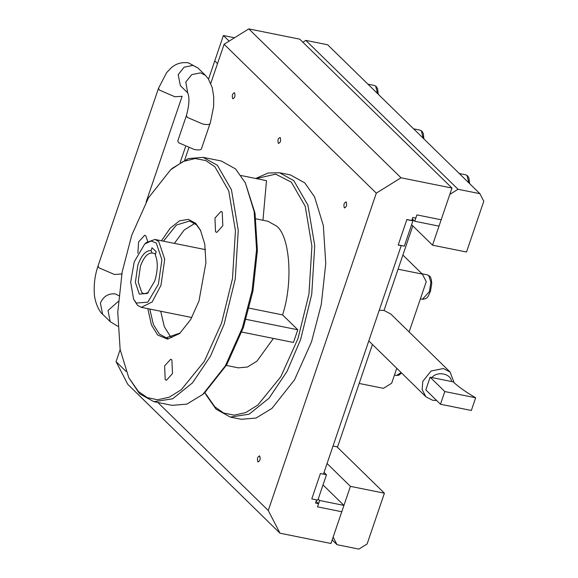 <?xml version="1.0" encoding="UTF-8"?>
<svg xmlns="http://www.w3.org/2000/svg" width="578" height="578" viewBox="0 0 578 578"><rect width="100%" height="100%" fill="white"/><g stroke="black" fill="none" stroke-linecap="round" stroke-linejoin="round"><path stroke-width="0.87" d="M146.133 201.989L182.113 96.302L174.881 96.75L159.391 90.081L158.517 88.268L166.594 72.691L170.965 68.045C173.039 66.217 178.58 61.492 188.392 62.843L197.821 67.908L192.994 65.393L184.129 67.185L178.183 74.62L180.394 85.732L187.648 92.769C189.7 97.393 189.288 104.986 186.427 115.564L177.778 140.953L178.653 142.766L194.143 149.435C198.406 150.229 200.819 150.078 201.382 148.965L210.471 122.225L213.593 106.735L213.744 96.931L212.242 87.646L208.412 78.984L205.428 75.357L200.602 72.842L191.744 74.627L185.791 82.062L187.706 92.87M257.81 461.771C256.986 458.426 257.629 456.526 259.753 456.056C260.577 459.402 259.927 461.309 257.81 461.771L258.164 461.966M259.392 455.861L259.753 456.056M344.271 207.777C343.448 204.431 344.098 202.524 346.222 202.062C347.046 205.407 346.395 207.314 344.271 207.777L344.632 207.972M345.861 201.867L346.222 202.062M278.314 143.257C277.491 139.912 278.141 138.012 280.258 137.55C281.081 140.895 280.431 142.795 278.314 143.257L278.668 143.46M232.652 98.592C231.821 95.254 232.472 93.347 234.596 92.885C235.419 96.23 234.769 98.13 232.652 98.592L233.006 98.795M234.234 92.682L234.596 92.885M186.427 115.564L187.301 117.377L202.791 124.046C207.047 124.848 209.46 124.689 210.024 123.576L201.382 148.965M210.768 83.391L224.091 44.275L248.778 28.9L299.751 39.167L451.967 188.052L441.166 219.785L416.89 214.893L415.813 218.072L412.779 217.458L411.695 220.63L406.84 219.654L398.199 245.043L401.233 245.65L323.449 474.141L320.414 473.526L311.773 498.915L316.628 499.898L315.545 503.07L318.579 503.676L317.503 506.855L341.779 511.74L330.97 543.479L279.998 533.212L127.781 384.327L116.055 361.618L120.152 349.582M184.671 160.063L188.782 147.975M451.967 188.052L400.995 177.786L376.307 193.153L224.091 44.275M376.307 193.153L268.271 510.504L279.998 533.212M116.055 361.618L125.975 371.322M157.83 402.483L268.271 510.504M248.778 28.9L400.995 177.786M316.152 501.299L318.579 503.676M155.301 254.79L156.125 251.567L152.014 247.76L151.046 250.686L152.202 253.034C147.665 252.817 143.734 257.224 140.418 266.263L138.185 281.905L141.776 292.562L144.03 293.761L148.308 292.605M152.202 253.034L155.424 253.684M151.046 250.686C145.974 250.195 141.574 255.028 137.831 265.186L135.368 282.382L139.32 294.108L147.433 293.436L154.796 280.886C157.975 270.201 158.09 261.408 155.157 254.493L155.244 254.66M134.226 261.856L130.671 282.035L133.597 299.209L136.35 303.053L147.816 302.164L158.401 284.217L161.905 259.717L156.277 243.02L151.089 241.012L144.724 243.981L134.226 261.856M133.597 299.209L137.535 305.329L141.299 307.337L152.166 301.954L160.987 285.294L164.716 259.233L158.733 241.474L154.969 239.465L146.444 242.493L144.724 243.981M147.686 241.51L145.887 235.932L144.652 235.253L138.604 241.929L137.875 253.178M215.536 231.742L216.764 232.428L222.819 225.752L222.234 212.068L221.006 211.382L214.951 218.058L215.536 231.742M165.2 379.601L166.435 380.281L172.482 373.612L171.897 359.928L170.669 359.241L164.622 365.917L165.2 379.601M204.966 392.549L206.252 395.142L216.049 409.159L230.34 417.085L241.264 419.288L256.032 418.053L271.963 408.379L294.563 379.753L311.535 341.779L321.274 304.498L325.761 263.517L323.34 225.55L314.562 196.888L304.758 182.872L290.474 174.946L279.55 172.75L268.091 173.017L255.707 178.479M230.34 417.085L249.096 414.202L269.03 398.199L286.97 371.546L300.611 339.582L311.723 294.39L314.735 245.715L307.915 205.132L293.834 180.668L279.55 172.75M205.241 393.112L214.879 406.89L223.686 413.003L234.097 415.17L245.686 412.613L257.831 405.041L280.8 376.74L298.031 338.47L308.955 294.036L311.918 246.17L305.213 206.267L291.37 182.207L275.67 174.144L256.292 178.595M128.778 377.709L139.587 393.755L153.871 401.681L172.078 405.351L186.853 404.116L202.777 394.449L225.377 365.816L242.348 327.849L252.095 290.568L256.574 249.588L254.161 211.62L245.375 182.951L235.578 168.935L221.295 161.009L203.088 157.346L188.312 158.574L172.388 168.249L170.669 169.737L148.438 197.886L131.755 235.224L122.175 271.884L117.767 312.185L120.137 349.517L128.778 377.709L138.417 391.487L147.224 397.606L157.628 399.766L169.217 397.209L181.369 389.637L204.33 361.337L221.562 323.066L232.486 278.632L235.448 230.766L228.744 190.863L214.9 166.804L205.84 160.576L195.104 158.538L183.147 161.5L170.669 169.737M153.871 401.681L172.634 398.806L192.568 382.795L210.508 356.142L224.141 324.179L235.253 278.993L238.266 230.311L231.446 189.729L217.371 165.272L203.088 157.346M147.816 308.652L151.458 324.973L157.642 335.002L167.49 339.113L179.635 333.542L190.689 319.547L198.984 300.986L205.934 262.723L204.756 244.162L200.465 230.145L195.675 223.296L188.428 219.373L179.52 220.825L170.062 228.324L161.486 240.78M149.774 309.042L153.358 324.46L159.29 333.976L166.117 337.762L180.213 333.036M200.797 230.839L196.455 224.806L189.627 221.02L176.413 225.044L163.444 241.171M160.698 311.246L164.282 326.664L170.214 336.172L171.832 337.574M241.792 332.061L293.465 342.465L297.786 329.771L282.563 314.887C293.277 282.62 290.077 236.048 276.457 226.005L267.889 221.251L255.888 218.831M282.563 314.887L249.147 308.153M202.777 394.449L204.496 392.961L226.721 364.812L243.41 327.466L252.991 290.806L257.398 250.512L255.021 213.174L245.375 182.951M226.359 365.433L238.36 367.854L247.478 367.023L256.957 361.149L273.423 338.433M262.954 220.254L266.501 180.654L241.055 175.524M167.107 337.964L168.054 339.084M194.829 223.411L184.216 229.972L174.368 243.374M297.786 329.771L246.018 319.345M326.483 474.755L320.414 473.526L311.773 498.915L317.842 500.136L326.483 474.755L324.048 472.37M412.952 220.753L406.883 219.532L398.242 244.92L404.311 246.141L412.952 220.753L411.977 219.806M319.663 500.505L317.503 506.855L341.779 511.74L343.939 505.396L319.663 500.505L318.203 499.081M323.015 484.935L343.939 505.396M409.13 331.96L426.253 281.667L422.345 274.095L398.069 269.204L384.023 310.458L412.815 225.89M333.029 446.006L337.566 446.917L372.442 344.495L359.176 383.452L383.452 388.337L391.682 383.214L396.761 368.287M229.141 41.132L223.397 35.518L214.756 60.9L217.509 63.594L214.756 60.9L208.535 79.172M234.545 37.758L223.397 35.518M416.89 214.893L414.729 221.244L439.005 226.135L441.166 219.785L416.89 214.893M412.302 218.867L414.729 221.244M180.17 162.49L185.531 146.754M422.345 274.095L402.88 255.064M436.665 400.511L432.582 400.258L425.885 396.768L422.113 389.507L422.814 381.335L431.08 371.011L443.391 368.526L450.089 372.015L454.077 382.665M433.406 397.332L428.197 392.231M431.867 377.557C437.199 370.823 451.115 373.626 451.476 381.509L453.203 381.856C458.52 386.877 466.005 392.18 475.665 397.772L444.8 391.552L430.14 377.21L451.476 381.509M379.233 310.27L384.023 310.458L390.728 313.955L450.089 372.015M475.665 397.772L471.345 410.467L440.479 404.246L425.82 389.904L430.14 377.21M440.479 404.246L444.8 391.552M336.96 446.794L384.406 493.2L367.117 543.977L358.887 549.1L337.039 544.7L332.177 539.939M327.069 463.513L350.42 486.358L333.138 537.128L337.039 544.7M384.406 493.2L350.42 486.358M411.608 224.712L432.525 245.173L449.807 194.396L458.036 189.273L479.885 193.673L327.668 44.788L305.82 40.388L458.036 189.273M432.525 245.173L466.511 252.015L483.793 201.245L479.885 193.673M302.879 42.223L305.82 40.388M121.972 272.961L121.611 274.015L114.386 274.463L98.896 267.795L98.022 265.981L158.517 88.268M119.66 296.052L115.21 293.884C108.375 293.284 103.44 296.362 100.399 303.11L102.609 314.215C100.11 312.785 94.228 302.395 94.25 291.854C93.882 283.213 95.139 274.586 98.022 265.981M210.016 123.591L210.471 122.225M118.317 301.362L108.007 310.552L110.217 321.664L102.609 314.215M394.463 375.043L396.501 375.454L401.146 372.572M422.431 299.288L429.454 291.543L430.87 282.151L428.782 275.648L427.352 274.853L429.425 275.988C430.624 276.566 431.398 279.08 431.752 283.516L430.437 291.428C428.117 295.502 428.695 298.732 422.431 299.288L420.394 298.877M468.888 182.915L467.031 175.517L465.76 174.809L467.566 175.791L468.968 178.14L469.596 183.602M423.219 138.25L421.362 130.852L420.09 130.144L421.897 131.127L423.306 133.475L423.927 138.937M377.557 93.585L375.7 86.187L374.428 85.479L376.235 86.462L377.636 88.81L378.265 94.279M197.821 67.908L205.428 75.357M117.811 326.259L110.217 321.664M191.831 317.517L141.299 307.337M205.501 249.645L154.969 239.465M396.501 375.454L398.791 375.238L401.631 373.048M422.027 273.784L427.352 274.853M425.885 396.768L368.8 340.933M459.264 173.501L465.76 174.809M413.595 128.836L420.09 130.144M367.933 84.171L374.428 85.479"/></g></svg>
